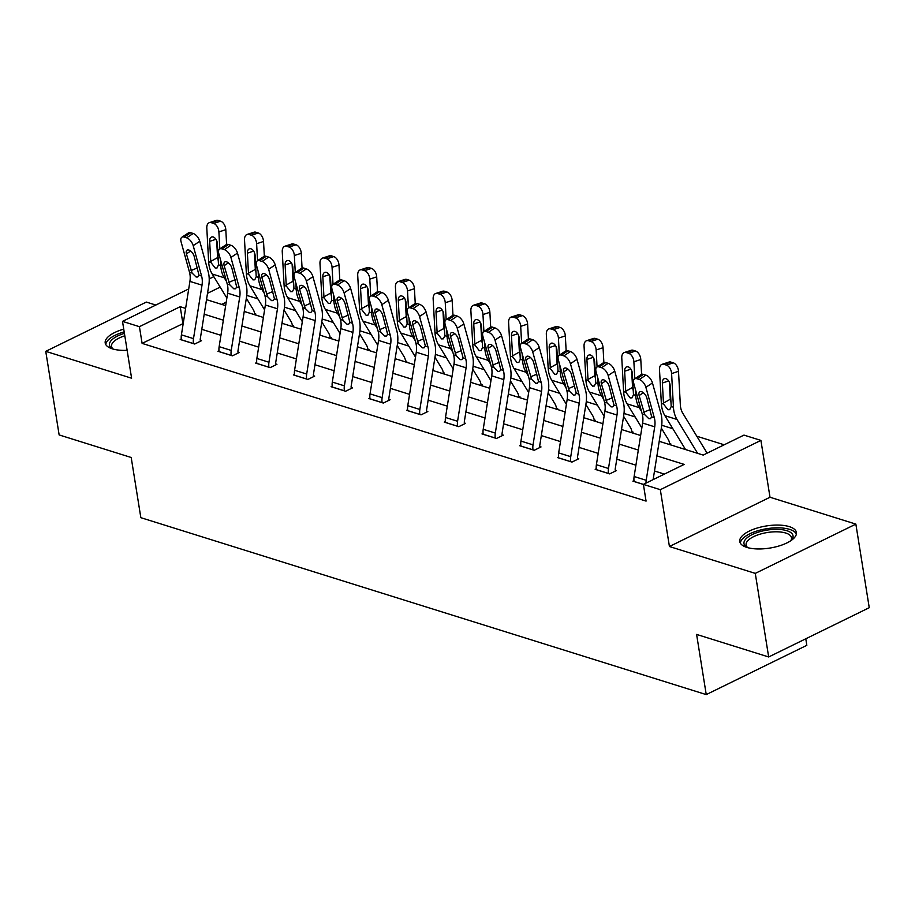 <?xml version="1.0" encoding="UTF-8"?>
<svg xmlns="http://www.w3.org/2000/svg" width="915" height="915" viewBox="0 0 915 915"><rect width="100%" height="100%" fill="white"/><g stroke="black" fill="none" stroke-linecap="round" stroke-linejoin="round"><path stroke-width="1.37" d="M789.29 526.628A28.685 11.197 -9.1 0 0 757.174 528.047A28.685 11.197 -9.1 0 0 739.766 541.554A28.685 11.197 -9.1 0 0 746.88 547.41A28.685 11.197 -9.1 0 0 778.997 545.981A28.685 11.197 -9.1 0 0 796.416 532.484A28.685 11.197 -9.1 0 0 789.29 526.628M123.742 329.148A28.685 11.197 -9.1 0 0 105.202 342.976A28.685 11.197 -9.1 0 0 112.316 348.832A28.685 11.197 -9.1 0 0 127.128 350.331M659.223 441.316L703.2 455.087L743.975 435.105L760.903 440.401L660.321 489.685L643.394 484.39L684.168 464.408L656.901 455.876M770.007 497.245L669.425 546.518L755.275 573.385L768.669 656.97L869.25 607.697L855.857 524.112L770.007 497.245L760.903 440.401M805.783 638.784L806.824 645.327L706.243 694.599L140.841 517.673L131.2 457.489L59.143 434.934L45.75 351.349L131.6 378.215L122.496 321.382L188.719 288.934M155.836 305.05L146.331 302.076L45.75 351.349M724.2 444.793L696.795 436.226M672.857 428.723L661.728 425.246M635.124 416.92L624.007 413.443M597.404 405.116L586.275 401.639M559.671 393.313L548.554 389.836M521.95 381.509L510.833 378.021M484.229 369.694L473.101 366.217M446.497 357.891L435.38 354.414M408.776 346.087L397.648 342.61M371.044 334.284L359.927 330.807M333.323 322.48L322.206 319.003M295.602 310.677L284.474 307.188M257.87 298.862L246.753 295.385M755.275 573.385L855.857 524.112M226.211 302.19L221.682 304.398M254.576 314.691L255.868 314.062L254.656 313.685M292.297 326.495L293.589 325.866L292.377 325.488M330.029 338.31L331.322 337.669L330.109 337.292M367.75 350.113L369.042 349.484L367.83 349.095M405.482 361.917L406.763 361.288L405.562 360.91M443.203 373.72L444.496 373.091L443.283 372.714M480.924 385.524L482.216 384.895L481.004 384.517M518.656 397.327L519.937 396.698L518.736 396.321M556.377 409.142L557.67 408.502L556.457 408.124M594.11 420.946L595.39 420.317L594.19 419.928M631.83 432.749L633.123 432.12L631.91 431.743M669.551 444.553L670.844 443.924L669.631 443.546M183.217 323.521L142.1 343.388L646.07 501.1L643.394 484.39L634.095 481.462A12.867 9.333 -72.6 0 1 634.118 476.509L642.616 423.05A18.391 13.325 107.4 0 0 642.216 413.923L633.798 383.522A7.354 3.786 -123.5 0 1 634.575 378.901A7.354 3.786 -123.5 0 1 636.886 378.741L639.311 379.496L645.887 375.139L643.462 374.384L636.886 378.741M664.393 474.096L654.5 470.996M635.925 465.186L616.779 459.193M598.193 453.382L579.046 447.389M560.472 441.579L541.325 435.586M522.74 429.764L503.593 423.782M485.019 417.961L465.872 411.967M447.298 406.157L428.151 400.164M409.565 394.354L390.419 388.36M371.845 382.55L352.698 376.557M334.112 370.747L314.966 364.753M296.391 358.932L277.245 352.95M258.671 347.128L239.524 341.135M220.938 335.325L201.792 329.331M181.273 338.95L180.186 339.488L194.701 344.029L201.494 340.7L200.282 340.323M219.005 350.765L217.919 351.291L232.421 355.832L239.215 352.504L238.014 352.126M256.726 362.569L255.64 363.095L270.154 367.636L276.948 364.307L275.735 363.93M294.458 374.372L293.36 374.91L307.875 379.45L314.668 376.111L313.468 375.733M332.179 386.176L331.093 386.713L345.596 391.254L352.401 387.926L351.188 387.548M369.9 397.979L368.814 398.517L383.328 403.058L390.122 399.729L388.909 399.352M407.632 409.783L406.546 410.32L421.049 414.861L427.843 411.533L426.642 411.155M445.353 421.598L444.267 422.124L458.781 426.665L465.575 423.336L464.363 422.959M483.086 433.401L481.988 433.927L496.502 438.468L503.296 435.14L502.095 434.762M520.807 445.205L519.72 445.742L534.223 450.283L541.028 446.943L539.816 446.566M558.527 457.008L557.441 457.546L571.955 462.086L578.749 458.758L577.537 458.381M596.26 468.812L595.173 469.349L609.676 473.89L616.47 470.562L615.269 470.184M633.981 480.615L632.894 481.153L643.405 484.447M669.425 546.518L660.321 489.685M142.1 343.388L139.423 326.678L122.496 321.382M768.669 656.97L696.601 634.415L706.243 694.599M206.516 299.651L225.662 305.644M244.236 311.455L263.383 317.448M281.969 323.269L301.115 329.251M319.69 335.073L338.836 341.066M357.422 346.876L376.557 352.87M395.143 358.68L414.289 364.673M432.864 370.484L452.01 376.477M470.596 382.298L489.742 388.28M508.317 394.102L527.463 400.095M546.038 405.905L565.184 411.899M583.77 417.709L602.916 423.702M621.491 429.512L640.637 435.506M220.183 287.116L207.522 293.315M209.226 278.892L213.801 276.65M185.619 308.389L180.198 306.697L139.423 326.678M638.327 450.054L619.181 444.072M600.595 438.251L581.46 432.257M562.874 426.447L543.727 420.454M525.153 414.644L506.006 408.65M487.421 402.84L468.274 396.847M449.7 391.037L430.553 385.043M411.967 379.222L392.832 373.24M374.246 367.418L355.1 361.425M336.526 355.615L317.379 349.622M298.793 343.811L279.647 337.818M261.072 332.008L241.926 326.015M223.352 320.204L204.205 314.211M182.874 323.418L180.198 306.697M181.399 339.865L181.387 339.797A12.867 9.333 -72.6 0 1 181.41 334.844L189.92 281.385A18.391 13.325 107.4 0 0 189.508 272.258L181.09 241.857A7.354 3.786 -123.5 0 1 181.868 237.237A7.354 3.786 -123.5 0 1 184.19 237.065L186.603 237.831L193.179 233.474L190.766 232.719L184.19 237.065M200.431 341.226L200.271 340.254A3.683 2.665 -72.6 0 1 200.282 338.836L208.78 285.377A27.587 19.993 107.4 0 0 208.174 271.698L199.756 241.286L193.191 245.643A7.354 3.786 -123.5 0 0 186.603 237.831M193.488 343.651L193.477 343.582A12.867 9.333 -72.6 0 1 193.5 338.63L202.009 285.171A18.391 13.325 107.4 0 0 201.597 276.044L193.191 245.643M193.179 233.474A7.354 3.786 56.5 0 1 199.756 241.286M181.868 237.237L188.444 232.89A7.354 3.786 56.5 0 1 190.766 232.719M192.116 273.07L186.408 253.878A5.879 3.031 56.5 0 1 187.026 250.184A5.879 3.031 56.5 0 1 188.879 250.047A5.879 3.031 56.5 0 1 194.152 256.303L199.001 275.232L197.766 276.993L196.119 277.016L192.116 273.07L189.508 272.258M254.805 314.588L254.644 313.616A12.867 9.333 107.4 0 0 253.146 309.407L246.341 298.244M226.611 244.477L225.799 229.665L218.891 231.918A7.354 4.506 -108.1 0 0 213.675 223.432L220.584 221.178A7.354 4.506 71.9 0 1 225.799 229.665M226.508 281.454L224.278 277.794A27.587 19.993 -72.6 0 1 220.732 265.544L220.389 259.345M219.817 248.891L218.891 231.918M244.946 311.683L244.362 310.723M226.863 298.073L212.189 274.008A27.587 19.993 -72.6 0 1 208.643 261.759L206.801 228.132A7.354 4.506 -108.1 0 1 209.352 222.654L216.272 220.401A7.354 4.506 71.9 0 1 218.17 220.424L220.584 221.178M215.94 239.307L209.661 241.354A5.879 3.603 71.9 0 1 211.708 236.974A5.879 3.603 71.9 0 1 213.229 236.996A5.879 3.603 71.9 0 1 217.404 243.779L218.491 264.835L217.049 267.981L215.254 268.084L210.885 262.456L210.759 261.393L217.587 257.595L216.661 240.656M218.17 220.424L211.262 222.677L213.675 223.432M211.262 222.677A7.354 4.506 -108.1 0 0 209.352 222.654M209.661 241.354L210.759 261.393M217.587 257.595L218.159 260.317M112.888 349.004A24.819 9.688 170.9 0 1 112.408 348.729A24.819 9.688 170.9 0 1 110.646 341.192A24.819 9.688 170.9 0 1 124.417 333.38M124.806 335.805A22.989 8.967 -9.1 0 0 112.637 342.851A22.989 8.967 -9.1 0 0 111.527 346.419A22.989 8.967 -9.1 0 0 113.197 349.084M124.177 331.893A28.502 11.117 -9.1 0 0 107.192 341.204A28.502 11.117 -9.1 0 0 105.774 344.555M747.452 547.57A24.819 9.688 170.9 0 1 746.96 547.307A24.819 9.688 170.9 0 1 754.372 533.594A24.819 9.688 170.9 0 1 786.866 530.7A24.819 9.688 170.9 0 1 791.361 540.193A24.819 9.688 170.9 0 1 790.983 540.605M790.72 540.776A22.989 8.967 -9.1 0 0 791.475 537.723A22.989 8.967 -9.1 0 0 785.768 533.045A22.989 8.967 -9.1 0 0 760.033 534.177A22.989 8.967 -9.1 0 0 746.091 544.997A22.989 8.967 -9.1 0 0 747.761 547.662M796.359 534.154A28.502 11.117 -9.1 0 0 789.588 529.373A28.502 11.117 -9.1 0 0 758.924 530.414A28.502 11.117 -9.1 0 0 740.327 543.133M219.12 351.669L219.108 351.6A12.867 9.333 -72.6 0 1 219.143 346.648L227.641 293.189A18.391 13.325 107.4 0 0 227.24 284.062L218.822 253.661A7.354 3.786 -123.5 0 1 219.6 249.04A7.354 3.786 -123.5 0 1 221.91 248.88L224.335 249.635L230.9 245.277L228.487 244.522L221.91 248.88M238.152 353.03L238.003 352.058A3.683 2.665 -72.6 0 1 238.003 350.639L246.512 297.181A27.587 19.993 107.4 0 0 245.906 283.501L237.488 253.1L230.912 257.447A7.354 3.786 -123.5 0 0 224.335 249.635M231.221 355.455L231.209 355.386A12.867 9.333 -72.6 0 1 231.232 350.434L239.73 296.975A18.391 13.325 107.4 0 0 239.33 287.848L230.912 257.447M230.9 245.277A7.354 3.786 56.5 0 1 237.488 253.1M219.6 249.04L226.177 244.694A7.354 3.786 56.5 0 1 228.487 244.522M229.837 284.885L224.141 265.682A5.879 3.031 56.5 0 1 224.758 261.987A5.879 3.031 56.5 0 1 226.611 261.85A5.879 3.031 56.5 0 1 231.872 268.106L236.722 287.036L235.498 288.797L233.84 288.831L229.837 284.885L227.24 284.062M256.852 363.472L256.841 363.415A12.867 9.333 -72.6 0 1 256.863 358.451L265.361 304.992A18.391 13.325 107.4 0 0 264.961 295.877L256.543 265.464A7.354 3.786 -123.5 0 1 257.321 260.844A7.354 3.786 -123.5 0 1 259.643 260.683L262.056 261.438L268.633 257.092L266.208 256.326L259.643 260.683M275.884 364.833L275.724 363.861A3.683 2.665 -72.6 0 1 275.735 362.443L284.233 308.996A27.587 19.993 107.4 0 0 283.627 295.305L275.209 264.904L268.633 269.25A7.354 3.786 -123.5 0 0 262.056 261.438M268.941 367.258L268.93 367.19A12.867 9.333 -72.6 0 1 268.953 362.237L277.462 308.778A18.391 13.325 107.4 0 0 277.051 299.651L268.633 269.25M268.633 257.092A7.354 3.786 56.5 0 1 275.209 264.904M257.321 260.844L263.897 256.497A7.354 3.786 56.5 0 1 266.208 256.326M267.569 296.689L261.862 277.485A5.879 3.031 56.5 0 1 262.479 273.791A5.879 3.031 56.5 0 1 264.332 273.665A5.879 3.031 56.5 0 1 269.605 279.91L274.443 298.839L273.219 300.6L271.561 300.635L267.569 296.689L264.961 295.877M292.526 326.392L292.365 325.42A12.867 9.333 107.4 0 0 290.879 321.211L284.073 310.048M264.344 256.28L263.531 241.469L256.623 243.722A7.354 4.506 -108.1 0 0 251.396 235.235L258.316 232.982A7.354 4.506 71.9 0 1 263.531 241.469M264.241 293.257L261.999 289.598A27.587 19.993 -72.6 0 1 258.453 277.348L258.122 271.149M257.55 260.695L256.623 243.722M282.666 323.487L282.083 322.526M264.595 309.888L249.909 285.812A27.587 19.993 -72.6 0 1 246.364 273.562L244.522 239.936A7.354 4.506 -108.1 0 1 247.084 234.457L253.993 232.204A7.354 4.506 71.9 0 1 255.891 232.227L258.316 232.982M253.672 251.11L247.393 253.158A5.879 3.603 71.9 0 1 249.429 248.777A5.879 3.603 71.9 0 1 250.95 248.8A5.879 3.603 71.9 0 1 255.125 255.582L256.211 276.65L254.77 279.796L252.975 279.887L248.606 274.271L248.48 273.196L255.308 269.399L254.381 252.46M255.891 232.227L248.983 234.48L251.396 235.235M248.983 234.48A7.354 4.506 -108.1 0 0 247.084 234.457M247.393 253.158L248.48 273.196M255.308 269.399L255.88 272.121M330.246 338.195L330.098 337.223A12.867 9.333 107.4 0 0 328.599 333.014L321.794 321.851M302.064 268.084L301.252 253.272L294.344 255.525A7.354 4.506 -108.1 0 0 289.129 247.05L296.037 244.785A7.354 4.506 71.9 0 1 301.252 253.272M301.961 305.072L299.731 301.401A27.587 19.993 -72.6 0 1 296.185 289.151L295.842 282.964M295.271 272.498L294.344 255.525M320.399 335.29L319.804 334.33M302.316 321.691L287.642 297.615A27.587 19.993 -72.6 0 1 284.096 285.366L282.255 251.739A7.354 4.506 -108.1 0 1 284.805 246.261L291.713 244.008A7.354 4.506 71.9 0 1 293.624 244.031L296.037 244.785M291.393 262.914L285.114 264.961A5.879 3.603 71.9 0 1 287.161 260.581A5.879 3.603 71.9 0 1 288.683 260.603A5.879 3.603 71.9 0 1 292.857 267.386L293.944 288.454L292.491 291.599L290.695 291.702L286.338 286.075L286.212 285L293.04 281.202L292.114 264.263M293.624 244.031L286.704 246.284L289.129 247.05M286.704 246.284A7.354 4.506 -108.1 0 0 284.805 246.261M285.114 264.961L286.212 285M293.04 281.202L293.612 283.925M294.573 375.287L294.561 375.219A12.867 9.333 -72.6 0 1 294.596 370.255L303.094 316.807A18.391 13.325 107.4 0 0 302.682 307.68L294.275 277.268A7.354 3.786 -123.5 0 1 295.042 272.647A7.354 3.786 -123.5 0 1 297.364 272.487L299.777 273.242L306.353 268.896L303.94 268.141L297.364 272.487M313.605 376.637L313.456 375.665A3.683 2.665 -72.6 0 1 313.456 374.258L321.966 320.799A27.587 19.993 107.4 0 0 321.348 307.108L312.941 276.707L306.365 281.054A7.354 3.786 -123.5 0 0 299.777 273.242M306.662 379.062L306.651 379.004A12.867 9.333 -72.6 0 1 306.685 374.041L315.183 320.582A18.391 13.325 107.4 0 0 314.783 311.466L306.365 281.054M306.353 268.896A7.354 3.786 56.5 0 1 312.941 276.707M295.042 272.647L301.618 268.301A7.354 3.786 56.5 0 1 303.94 268.141M305.29 308.492L299.582 289.3A5.879 3.031 56.5 0 1 300.212 285.594A5.879 3.031 56.5 0 1 302.064 285.469A5.879 3.031 56.5 0 1 307.326 291.713L312.175 310.643L310.94 312.404L309.293 312.438L305.29 308.492L302.682 307.68M332.305 387.091L332.294 387.022A12.867 9.333 -72.6 0 1 332.317 382.07L340.815 328.611A18.391 13.325 107.4 0 0 340.414 319.484L331.996 289.083A7.354 3.786 -123.5 0 1 332.774 284.462A7.354 3.786 -123.5 0 1 335.084 284.291L337.509 285.045L344.086 280.699L341.661 279.944L335.084 284.291M351.337 388.44L351.177 387.48A3.683 2.665 -72.6 0 1 351.188 386.061L359.687 332.603A27.587 19.993 107.4 0 0 359.08 318.912L350.662 288.511L344.086 292.857A7.354 3.786 -123.5 0 0 337.509 285.045M344.395 390.877L344.383 390.808A12.867 9.333 -72.6 0 1 344.406 385.844L352.904 332.397A18.391 13.325 107.4 0 0 352.504 323.269L344.086 292.857M344.086 280.699A7.354 3.786 56.5 0 1 350.662 288.511M332.774 284.462L339.351 280.104A7.354 3.786 56.5 0 1 341.661 279.944M343.022 320.296L337.315 301.104A5.879 3.031 56.5 0 1 337.932 297.409A5.879 3.031 56.5 0 1 339.785 297.272A5.879 3.031 56.5 0 1 345.047 303.517L349.896 322.446L348.672 324.207L347.014 324.242L343.022 320.296L340.414 319.484M370.026 398.894L370.015 398.826A12.867 9.333 -72.6 0 1 370.037 393.873L378.547 340.414A18.391 13.325 107.4 0 0 378.135 331.287L369.717 300.886A7.354 3.786 -123.5 0 1 370.495 296.266A7.354 3.786 -123.5 0 1 372.817 296.094L375.23 296.849L381.807 292.503L379.393 291.748L372.817 296.094M389.058 400.244L388.898 399.283A3.683 2.665 -72.6 0 1 388.909 397.865L397.407 344.406A27.587 19.993 107.4 0 0 396.801 330.727L388.383 300.314L381.807 304.672A7.354 3.786 -123.5 0 0 375.23 296.849M382.115 402.68L382.104 402.611A12.867 9.333 -72.6 0 1 382.127 397.659L390.636 344.2A18.391 13.325 107.4 0 0 390.225 335.073L381.807 304.672M381.807 292.503A7.354 3.786 56.5 0 1 388.383 300.314M370.495 296.266L377.072 291.908A7.354 3.786 56.5 0 1 379.393 291.748M380.743 332.099L375.036 312.907A5.879 3.031 56.5 0 1 375.653 309.213A5.879 3.031 56.5 0 1 377.506 309.076A5.879 3.031 56.5 0 1 382.779 315.332L387.628 334.261L386.393 336.022L384.746 336.045L380.743 332.099L378.135 331.287M367.979 349.999L367.819 349.038A12.867 9.333 107.4 0 0 366.332 344.818L359.515 333.655M339.785 279.887L338.985 265.075L332.065 267.329A7.354 4.506 -108.1 0 0 326.849 258.853L333.758 256.6A7.354 4.506 71.9 0 1 338.985 265.075M339.694 316.876L337.452 313.204A27.587 19.993 -72.6 0 1 333.906 300.955L333.575 294.767M333.003 284.313L332.065 267.329M358.12 347.094L357.536 346.133M340.037 333.495L325.363 309.419A27.587 19.993 -72.6 0 1 321.817 297.181L319.976 263.543A7.354 4.506 -108.1 0 1 322.538 258.064L329.446 255.811A7.354 4.506 71.9 0 1 331.344 255.834L333.758 256.6M329.114 274.717L322.835 276.776A5.879 3.603 71.9 0 1 324.882 272.384A5.879 3.603 71.9 0 1 326.403 272.407A5.879 3.603 71.9 0 1 330.578 279.189L331.665 300.257L330.224 303.403L328.428 303.506L324.059 297.878L323.933 296.803L330.761 293.017L329.835 276.067M331.344 255.834L324.436 258.099L326.849 258.853M324.436 258.099A7.354 4.506 -108.1 0 0 322.538 258.064M322.835 276.776L323.933 296.803M330.761 293.017L331.333 295.739M405.7 361.802L405.551 360.842A12.867 9.333 107.4 0 0 404.053 356.633L397.247 345.458M377.518 291.691L376.706 276.879L369.797 279.132A7.354 4.506 -108.1 0 0 364.582 270.657L371.49 268.404A7.354 4.506 71.9 0 1 376.706 276.879M377.415 328.679L375.184 325.008A27.587 19.993 -72.6 0 1 371.639 312.77L371.296 306.571M370.724 296.117L369.797 279.132M395.84 358.897L395.257 357.937M377.769 345.298L363.083 321.234A27.587 19.993 -72.6 0 1 359.538 308.984L357.708 275.358A7.354 4.506 -108.1 0 1 360.258 269.879L367.167 267.615A7.354 4.506 71.9 0 1 369.065 267.649L371.49 268.404M366.846 286.532L360.567 288.58A5.879 3.603 71.9 0 1 362.615 284.199A5.879 3.603 71.9 0 1 364.124 284.21A5.879 3.603 71.9 0 1 368.299 291.004L369.385 312.061L367.944 315.206L366.149 315.309L361.791 309.682L361.665 308.607L368.482 304.821L367.556 287.87M369.065 267.649L362.157 269.902L364.582 270.657M362.157 269.902A7.354 4.506 -108.1 0 0 360.258 269.879M360.567 288.58L361.665 308.607M368.482 304.821L369.054 307.543M443.432 373.606L443.272 372.645A12.867 9.333 107.4 0 0 441.773 368.436L434.968 357.273M415.238 303.494L414.426 288.683L407.518 290.947A7.354 4.506 -108.1 0 0 402.303 282.461L409.211 280.207A7.354 4.506 71.9 0 1 414.426 288.683M415.135 340.483L412.905 336.823A27.587 19.993 -72.6 0 1 409.36 324.573L409.016 318.374M408.445 307.92L407.518 290.947M433.573 370.712L432.989 369.751M415.49 357.102L400.816 333.037A27.587 19.993 -72.6 0 1 397.27 320.788L395.429 287.161A7.354 4.506 -108.1 0 1 397.979 281.683L404.887 279.43A7.354 4.506 71.9 0 1 406.798 279.452L409.211 280.207M404.567 298.336L398.288 300.383A5.879 3.603 71.9 0 1 400.335 296.002A5.879 3.603 71.9 0 1 401.857 296.014A5.879 3.603 71.9 0 1 406.031 302.808L407.118 323.864L405.677 327.01L403.881 327.113L399.512 321.485L399.386 320.41L406.214 316.624L405.288 299.685M406.798 279.452L399.889 281.706L402.303 282.461M399.889 281.706A7.354 4.506 -108.1 0 0 397.979 281.683M398.288 300.383L399.386 320.41M406.214 316.624L406.786 319.346M481.153 385.421L480.993 384.449A12.867 9.333 107.4 0 0 479.506 380.24L472.7 369.077M452.971 315.309L452.159 300.497L445.25 302.751A7.354 4.506 -108.1 0 0 440.024 294.264L446.943 292.011A7.354 4.506 71.9 0 1 452.159 300.497M452.868 352.286L450.626 348.626A27.587 19.993 -72.6 0 1 447.08 336.377L446.749 330.178M446.177 319.724L445.25 302.751M471.294 382.516L470.71 381.555M453.222 368.905L438.537 344.841A27.587 19.993 -72.6 0 1 434.991 332.591L433.15 298.965A7.354 4.506 -108.1 0 1 435.712 293.486L442.62 291.233A7.354 4.506 71.9 0 1 444.518 291.256L446.943 292.011M442.3 310.139L436.02 312.187A5.879 3.603 71.9 0 1 438.056 307.806A5.879 3.603 71.9 0 1 439.577 307.829A5.879 3.603 71.9 0 1 443.752 314.611L444.839 335.679L443.398 338.813L441.602 338.916L437.233 333.289L437.107 332.225L443.935 328.428L443.009 311.489M444.518 291.256L437.61 293.509L440.024 294.264M437.61 293.509A7.354 4.506 -108.1 0 0 435.712 293.486M436.02 312.187L437.107 332.225M443.935 328.428L444.507 331.15M518.874 397.224L518.725 396.252A12.867 9.333 107.4 0 0 517.227 392.043L510.421 380.88M490.692 327.113L489.88 312.301L482.971 314.554A7.354 4.506 -108.1 0 0 477.756 306.068L484.664 303.814A7.354 4.506 71.9 0 1 489.88 312.301M490.589 364.09L488.358 360.43A27.587 19.993 -72.6 0 1 484.813 348.18L484.47 341.981M483.898 331.527L482.971 314.554M509.026 394.319L508.431 393.359M490.943 380.72L476.269 356.644A27.587 19.993 -72.6 0 1 472.723 344.395L470.882 310.768A7.354 4.506 -108.1 0 1 473.432 305.29L480.341 303.037A7.354 4.506 71.9 0 1 482.251 303.059L484.664 303.814M480.02 321.943L473.741 323.99A5.879 3.603 71.9 0 1 475.789 319.61A5.879 3.603 71.9 0 1 477.31 319.632A5.879 3.603 71.9 0 1 481.484 326.415L482.571 347.483L481.118 350.628L479.323 350.719L474.965 345.104L474.839 344.029L481.667 340.231L480.741 323.292M482.251 303.059L475.331 305.313L477.756 306.068M475.331 305.313A7.354 4.506 -108.1 0 0 473.432 305.29M473.741 323.99L474.839 344.029M481.667 340.231L482.228 342.953M556.606 409.028L556.446 408.056A12.867 9.333 107.4 0 0 554.959 403.847L548.142 392.684M528.413 338.916L527.612 324.104L520.692 326.358A7.354 4.506 -108.1 0 0 515.477 317.882L522.385 315.618A7.354 4.506 71.9 0 1 527.612 324.104M528.321 375.905L526.079 372.233A27.587 19.993 -72.6 0 1 522.534 359.984L522.202 353.796M521.63 343.342L520.692 326.358M546.747 406.123L546.163 405.162M528.664 392.524L513.99 368.448A27.587 19.993 -72.6 0 1 510.444 356.198L508.603 322.572A7.354 4.506 -108.1 0 1 511.153 317.093L518.073 314.84A7.354 4.506 71.9 0 1 519.972 314.863L522.385 315.618M517.741 333.746L511.462 335.805A5.879 3.603 71.9 0 1 513.509 331.413A5.879 3.603 71.9 0 1 515.031 331.436A5.879 3.603 71.9 0 1 519.205 338.218L520.292 359.286L518.851 362.432L517.055 362.534L512.686 356.907L512.56 355.832L519.388 352.035L518.462 335.096M519.972 314.863L513.063 317.116L515.477 317.882M513.063 317.116A7.354 4.506 -108.1 0 0 511.153 317.093M511.462 335.805L512.56 355.832M519.388 352.035L519.96 354.757M594.327 420.831L594.178 419.871A12.867 9.333 107.4 0 0 592.68 415.65L585.875 404.487M566.145 350.719L565.333 335.908L558.425 338.161A7.354 4.506 -108.1 0 0 553.209 329.686L560.117 327.433A7.354 4.506 71.9 0 1 565.333 335.908M566.042 387.708L563.812 384.037A27.587 19.993 -72.6 0 1 560.266 371.787L559.923 365.6M559.351 355.146L558.425 338.161M584.468 417.926L583.884 416.966M566.396 404.327L551.711 380.251A27.587 19.993 -72.6 0 1 548.165 368.013L546.335 334.387A7.354 4.506 -108.1 0 1 548.886 328.908L555.794 326.644A7.354 4.506 71.9 0 1 557.692 326.666L560.117 327.433M555.474 345.561L549.194 347.609A5.879 3.603 71.9 0 1 551.23 343.216A5.879 3.603 71.9 0 1 552.751 343.239A5.879 3.603 71.9 0 1 556.926 350.022L558.013 371.09L556.572 374.235L554.776 374.338L550.418 368.711L550.292 367.636L557.109 363.85L556.183 346.899M557.692 326.666L550.784 328.931L553.209 329.686M550.784 328.931A7.354 4.506 -108.1 0 0 548.886 328.908M549.194 347.609L550.292 367.636M557.109 363.85L557.681 366.572M632.059 432.635L631.899 431.674A12.867 9.333 107.4 0 0 630.401 427.465L623.595 416.302M603.866 362.523L603.054 347.711L596.145 349.976A7.354 4.506 -108.1 0 0 590.93 341.489L597.838 339.236A7.354 4.506 71.9 0 1 603.054 347.711M603.763 399.512L601.532 395.84A27.587 19.993 -72.6 0 1 597.987 383.602L597.644 377.403M597.072 366.949L596.145 349.976M622.2 429.73L621.617 428.769M604.117 416.131L589.443 392.066A27.587 19.993 -72.6 0 1 585.897 379.817L584.056 346.19A7.354 4.506 -108.1 0 1 586.606 340.712L593.515 338.447A7.354 4.506 71.9 0 1 595.425 338.481L597.838 339.236M593.195 357.365L586.915 359.412A5.879 3.603 71.9 0 1 588.963 355.031A5.879 3.603 71.9 0 1 590.484 355.043A5.879 3.603 71.9 0 1 594.659 361.837L595.745 382.893L594.304 386.038L592.508 386.141L588.139 380.514L588.013 379.439L594.842 375.653L593.915 358.714M595.425 338.481L588.505 340.735L590.93 341.489M588.505 340.735A7.354 4.506 -108.1 0 0 586.606 340.712M586.915 359.412L588.013 379.439M594.842 375.653L595.413 378.375M669.78 444.45L669.62 443.478A12.867 9.333 107.4 0 0 668.133 439.269L661.316 428.106M641.598 374.338L640.786 359.526L633.878 361.78A7.354 4.506 -108.1 0 0 628.651 353.293L635.57 351.04A7.354 4.506 71.9 0 1 640.786 359.526M641.495 411.315L639.253 407.655A27.587 19.993 -72.6 0 1 635.708 395.406L635.376 389.207M634.804 378.753L633.878 361.78M659.921 441.545L659.338 440.584M641.838 427.934L627.164 403.87A27.587 19.993 -72.6 0 1 623.618 391.62L621.777 357.994A7.354 4.506 -108.1 0 1 624.339 352.515L631.247 350.262A7.354 4.506 71.9 0 1 633.146 350.285L635.57 351.04M630.927 369.168L624.648 371.216A5.879 3.603 71.9 0 1 626.683 366.835A5.879 3.603 71.9 0 1 628.205 366.858A5.879 3.603 71.9 0 1 632.379 373.64L633.466 394.697L632.025 397.842L630.229 397.945L625.86 392.318L625.734 391.243L632.562 387.457L631.636 370.518M633.146 350.285L626.237 352.538L628.651 353.293M626.237 352.538A7.354 4.506 -108.1 0 0 624.339 352.515M624.648 371.216L625.734 391.243M632.562 387.457L633.134 390.179M407.747 410.698L407.735 410.629A12.867 9.333 -72.6 0 1 407.77 405.677L416.268 352.218A18.391 13.325 107.4 0 0 415.868 343.091L407.45 312.69A7.354 3.786 -123.5 0 1 408.227 308.069A7.354 3.786 -123.5 0 1 410.538 307.897L412.962 308.664L419.528 304.306L417.114 303.551L410.538 307.897M426.779 412.059L426.63 411.087A3.683 2.665 -72.6 0 1 426.63 409.668L435.14 356.209A27.587 19.993 107.4 0 0 434.534 342.53L426.115 312.118L419.539 316.476A7.354 3.786 -123.5 0 0 412.962 308.664M419.848 414.484L419.836 414.415A12.867 9.333 -72.6 0 1 419.859 409.463L428.357 356.004A18.391 13.325 107.4 0 0 427.957 346.876L419.539 316.476M419.528 304.306A7.354 3.786 56.5 0 1 426.115 312.118M408.227 308.069L414.804 303.723A7.354 3.786 56.5 0 1 417.114 303.551M418.464 343.914L412.757 324.711A5.879 3.031 56.5 0 1 413.386 321.016A5.879 3.031 56.5 0 1 415.238 320.879A5.879 3.031 56.5 0 1 420.5 327.135L425.349 346.064L424.125 347.826L422.467 347.849L418.464 343.914L415.868 343.091M445.479 422.501L445.468 422.433A12.867 9.333 -72.6 0 1 445.491 417.48L453.989 364.021A18.391 13.325 107.4 0 0 453.588 354.894L445.17 324.493A7.354 3.786 -123.5 0 1 445.948 319.873A7.354 3.786 -123.5 0 1 448.259 319.712L450.683 320.467L457.26 316.11L454.835 315.355L448.259 319.712M464.511 423.862L464.351 422.89A3.683 2.665 -72.6 0 1 464.363 421.472L472.861 368.013A27.587 19.993 107.4 0 0 472.254 354.334L463.836 323.933L457.26 328.279A7.354 3.786 -123.5 0 0 450.683 320.467M457.569 426.287L457.557 426.218A12.867 9.333 -72.6 0 1 457.58 421.266L466.09 367.807A18.391 13.325 107.4 0 0 465.678 358.68L457.26 328.279M457.26 316.11A7.354 3.786 56.5 0 1 463.836 323.933M445.948 319.873L452.525 315.526A7.354 3.786 56.5 0 1 454.835 315.355M456.196 355.718L450.489 336.514A5.879 3.031 56.5 0 1 451.106 332.82A5.879 3.031 56.5 0 1 452.959 332.683A5.879 3.031 56.5 0 1 458.221 338.939L463.07 357.868L461.846 359.629L460.188 359.664L456.196 355.718L453.588 354.894M483.2 434.305L483.189 434.248A12.867 9.333 -72.6 0 1 483.212 429.284L491.721 375.825A18.391 13.325 107.4 0 0 491.309 366.709L482.891 336.297A7.354 3.786 -123.5 0 1 483.669 331.676A7.354 3.786 -123.5 0 1 485.991 331.516L488.404 332.271L494.981 327.925L492.567 327.158L485.991 331.516M502.232 435.666L502.083 434.694A3.683 2.665 -72.6 0 1 502.083 433.287L510.593 379.828A27.587 19.993 107.4 0 0 509.975 366.137L501.569 335.736L494.992 340.083A7.354 3.786 -123.5 0 0 488.404 332.271M495.29 438.091L495.278 438.022A12.867 9.333 -72.6 0 1 495.312 433.07L503.81 379.611A18.391 13.325 107.4 0 0 503.41 370.484L494.992 340.083M494.981 327.925A7.354 3.786 56.5 0 1 501.569 335.736M483.669 331.676L490.246 327.33A7.354 3.786 56.5 0 1 492.567 327.158M493.917 367.521L488.21 348.318A5.879 3.031 56.5 0 1 488.839 344.623A5.879 3.031 56.5 0 1 490.692 344.498A5.879 3.031 56.5 0 1 495.953 350.742L500.802 369.671L499.567 371.433L497.92 371.467L493.917 367.521L491.309 366.709M520.932 446.12L520.921 446.051A12.867 9.333 -72.6 0 1 520.944 441.087L529.442 387.64A18.391 13.325 107.4 0 0 529.042 378.513L520.624 348.112A7.354 3.786 -123.5 0 1 521.401 343.491A7.354 3.786 -123.5 0 1 523.712 343.319L526.136 344.074L532.713 339.728L530.288 338.973L523.712 343.319M539.964 447.469L539.804 446.509A3.683 2.665 -72.6 0 1 539.816 445.09L548.314 391.631A27.587 19.993 107.4 0 0 547.708 377.941L539.29 347.54L532.713 351.886A7.354 3.786 -123.5 0 0 526.136 344.074M533.022 449.894L533.01 449.837A12.867 9.333 -72.6 0 1 533.033 444.873L541.531 391.414A18.391 13.325 107.4 0 0 541.131 382.298L532.713 351.886M532.713 339.728A7.354 3.786 56.5 0 1 539.29 347.54M521.401 343.491L527.978 339.133A7.354 3.786 56.5 0 1 530.288 338.973M531.649 379.325L525.942 360.133A5.879 3.031 56.5 0 1 526.56 356.427A5.879 3.031 56.5 0 1 528.413 356.301A5.879 3.031 56.5 0 1 533.674 362.546L538.523 381.475L537.299 383.236L535.641 383.271L531.649 379.325L529.042 378.513M558.653 457.923L558.642 457.855A12.867 9.333 -72.6 0 1 558.665 452.902L567.174 399.443A18.391 13.325 107.4 0 0 566.762 390.316L558.344 359.915A7.354 3.786 -123.5 0 1 559.122 355.294A7.354 3.786 -123.5 0 1 561.444 355.123L563.857 355.878L570.434 351.532L568.021 350.777L561.444 355.123M577.685 459.273L577.525 458.312A3.683 2.665 -72.6 0 1 577.537 456.894L586.035 403.435A27.587 19.993 107.4 0 0 585.428 389.744L577.01 359.343L570.434 363.701A7.354 3.786 -123.5 0 0 563.857 355.878M570.743 461.709L570.731 461.64A12.867 9.333 -72.6 0 1 570.754 456.676L579.264 403.229A18.391 13.325 107.4 0 0 578.852 394.102L570.434 363.701M570.434 351.532A7.354 3.786 56.5 0 1 577.01 359.343M559.122 355.294L565.699 350.937A7.354 3.786 56.5 0 1 568.021 350.777M569.37 391.128L563.663 371.936A5.879 3.031 56.5 0 1 564.281 368.242A5.879 3.031 56.5 0 1 566.133 368.104A5.879 3.031 56.5 0 1 571.406 374.349L576.256 393.29L575.02 395.04L573.373 395.074L569.37 391.128L566.762 390.316M596.374 469.727L596.363 469.658A12.867 9.333 -72.6 0 1 596.397 464.706L604.895 411.247A18.391 13.325 107.4 0 0 604.495 402.12L596.077 371.719A7.354 3.786 -123.5 0 1 596.855 367.098A7.354 3.786 -123.5 0 1 599.165 366.926L601.578 367.693L608.155 363.335L605.741 362.58L599.165 366.926M615.406 471.076L615.257 470.116A3.683 2.665 -72.6 0 1 615.257 468.697L623.767 415.238A27.587 19.993 107.4 0 0 623.161 401.559L614.743 371.147L608.166 375.505A7.354 3.786 -123.5 0 0 601.578 367.693M608.464 473.513L608.464 473.444A12.867 9.333 -72.6 0 1 608.486 468.491L616.985 415.033A18.391 13.325 107.4 0 0 616.584 405.905L608.166 375.505M608.155 363.335A7.354 3.786 56.5 0 1 614.743 371.147M596.855 367.098L603.42 362.74A7.354 3.786 56.5 0 1 605.741 362.58M607.091 402.932L601.384 383.74A5.879 3.031 56.5 0 1 602.013 380.045A5.879 3.031 56.5 0 1 603.866 379.908A5.879 3.031 56.5 0 1 609.127 386.164L613.976 405.093L612.741 406.855L611.094 406.878L607.091 402.932L604.495 402.12M653.127 479.62L661.488 427.042A27.587 19.993 107.4 0 0 660.882 413.363L652.464 382.95L645.887 387.308A7.354 3.786 -123.5 0 0 639.311 379.496M646.001 483.109A12.867 9.333 -72.6 0 1 646.207 480.295L654.717 426.836A18.391 13.325 107.4 0 0 654.305 417.709L645.887 387.308M645.887 375.139A7.354 3.786 56.5 0 1 652.464 382.95M634.575 378.901L641.152 374.555A7.354 3.786 56.5 0 1 643.462 374.384M644.823 414.747L639.116 395.543A5.879 3.031 56.5 0 1 639.734 391.849A5.879 3.031 56.5 0 1 641.587 391.712A5.879 3.031 56.5 0 1 646.848 397.968L651.697 416.897L650.474 418.658L648.815 418.681L644.823 414.747L642.216 413.923M706.872 453.291A12.867 9.333 107.4 0 0 705.854 451.072L682.716 413.123A18.391 13.325 -72.6 0 1 680.348 404.956L678.507 371.33L671.599 373.583A7.354 4.506 -108.1 0 0 666.383 365.096L673.291 362.843A7.354 4.506 71.9 0 1 678.507 371.33M697.653 453.348L676.986 419.459A27.587 19.993 -72.6 0 1 673.44 407.209L671.599 373.583M685.552 449.562L664.896 415.673A27.587 19.993 -72.6 0 1 661.351 403.424L659.509 369.797A7.354 4.506 -108.1 0 1 662.06 364.319L668.968 362.066A7.354 4.506 71.9 0 1 670.867 362.088L673.291 362.843M668.648 380.972L662.369 383.019A5.879 3.603 71.9 0 1 664.416 378.638A5.879 3.603 71.9 0 1 665.937 378.661A5.879 3.603 71.9 0 1 670.112 385.444L671.198 406.512L669.746 409.657L667.95 409.748L663.592 404.133L663.467 403.058L670.295 399.26L669.368 382.321M670.867 362.088L663.958 364.342L666.383 365.096M663.958 364.342A7.354 4.506 -108.1 0 0 662.06 364.319M662.369 383.019L663.467 403.058M670.295 399.26L670.855 401.982M193.477 343.582L181.387 339.797M201.597 276.044L199.001 275.232M202.009 285.171L189.92 281.385M193.5 338.63L181.41 334.844M190.675 251.053L186.408 253.878M191.041 270.6L197.365 267.912M208.643 261.759L210.885 262.456M212.189 274.008L224.278 277.794M218.491 264.835L220.732 265.544M231.209 355.386L219.108 351.6M239.33 287.848L236.722 287.036M239.73 296.975L227.641 293.189M231.232 350.434L219.143 346.648M228.407 262.857L224.141 265.682M228.761 282.403L235.086 279.716M268.93 367.19L256.841 363.415M277.051 299.651L274.443 298.839M277.462 308.778L265.361 304.992M268.953 362.237L256.863 358.451M266.128 274.66L261.862 277.485M266.494 294.207L272.819 291.519M246.364 273.562L248.606 274.271M249.909 285.812L261.999 289.598M256.211 276.65L258.453 277.348M284.096 285.366L286.338 286.075M287.642 297.615L299.731 301.401M293.944 288.454L296.185 289.151M306.651 379.004L294.561 375.219M314.783 311.466L312.175 310.643M315.183 320.582L303.094 316.807M306.685 374.041L294.596 370.255M303.849 286.475L299.582 289.3M304.215 306.022L310.54 303.322M344.383 390.808L332.294 387.022M352.504 323.269L349.896 322.446M352.904 332.397L340.815 328.611M344.406 385.844L332.317 382.07M341.581 298.279L337.315 301.104M341.935 317.825L348.26 315.126M382.104 402.611L370.015 398.826M390.225 335.073L387.628 334.261M390.636 344.2L378.547 340.414M382.127 397.659L370.037 393.873M379.302 310.082L375.036 312.907M379.668 329.629L385.993 326.941M321.817 297.181L324.059 297.878M325.363 309.419L337.452 313.204M331.665 300.257L333.906 300.955M359.538 308.984L361.791 309.682M363.083 321.234L375.184 325.008M369.385 312.061L371.639 312.77M397.27 320.788L399.512 321.485M400.816 333.037L412.905 336.823M407.118 323.864L409.36 324.573M434.991 332.591L437.233 333.289M438.537 344.841L450.626 348.626M444.839 335.679L447.08 336.377M472.723 344.395L474.965 345.104M476.269 356.644L488.358 360.43M482.571 347.483L484.813 348.18M510.444 356.198L512.686 356.907M513.99 368.448L526.079 372.233M520.292 359.286L522.534 359.984M548.165 368.013L550.418 368.711M551.711 380.251L563.812 384.037M558.013 371.09L560.266 371.787M585.897 379.817L588.139 380.514M589.443 392.066L601.532 395.84M595.745 382.893L597.987 383.602M623.618 391.62L625.86 392.318M627.164 403.87L639.253 407.655M633.466 394.697L635.708 395.406M419.836 414.415L407.735 410.629M427.957 346.876L425.349 346.064M428.357 356.004L416.268 352.218M419.859 409.463L407.77 405.677M417.034 321.886L412.757 324.711M417.389 341.432L423.714 338.744M457.557 426.218L445.468 422.433M465.678 358.68L463.07 357.868M466.09 367.807L453.989 364.021M457.58 421.266L445.491 417.48M454.755 333.689L450.489 336.514M455.121 353.236L461.435 350.548M495.278 438.022L483.189 434.248M503.41 370.484L500.802 369.671M503.81 379.611L491.721 375.825M495.312 433.07L483.212 429.284M492.476 345.493L488.21 348.318M492.842 365.051L499.167 362.351M533.01 449.837L520.921 446.051M541.131 382.298L538.523 381.475M541.531 391.414L529.442 387.64M533.033 444.873L520.944 441.087M530.208 357.308L525.942 360.133M530.563 376.854L536.888 374.155M570.731 461.64L558.642 457.855M578.852 394.102L576.256 393.29M579.264 403.229L567.174 399.443M570.754 456.676L558.665 452.902M567.929 369.111L563.663 371.936M568.295 388.658L574.62 385.97M608.464 473.444L596.363 469.658M616.584 405.905L613.976 405.093M616.985 415.033L604.895 411.247M608.486 468.491L596.397 464.706M605.661 380.915L601.384 383.74M606.016 400.461L612.341 397.773M654.305 417.709L651.697 416.897M654.717 426.836L642.616 423.05M646.207 480.295L634.118 476.509M643.382 392.718L639.116 395.543M643.748 412.265L650.062 409.577M661.351 403.424L663.592 404.133M664.896 415.673L676.986 419.459M671.198 406.512L673.44 407.209"/></g></svg>

